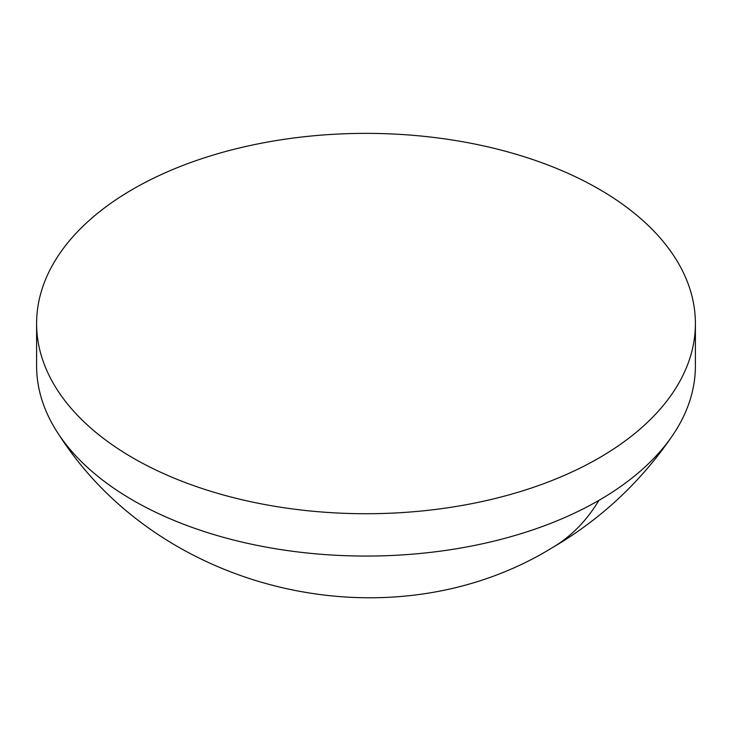 <?xml version="1.0" encoding="UTF-8"?>
<svg xmlns="http://www.w3.org/2000/svg" width="732" height="732" viewBox="0 0 732 732"><rect width="100%" height="100%" fill="white"/><g stroke="black" fill="none" stroke-linecap="round" stroke-linejoin="round"><path stroke-width="1.1" d="M695.4 323.544L695.4 365.881A329.4 190.174 180 0 1 672.864 435.009A329.4 190.174 180 0 1 598.922 500.359A329.4 190.174 180 0 1 133.078 500.359A329.4 190.174 180 0 1 59.136 435.009A329.4 190.174 180 0 1 36.6 365.881L36.6 323.544A329.4 190.174 180 0 1 239.94 147.846A329.4 190.174 180 0 1 598.922 189.066A329.4 190.174 180 0 1 695.4 323.544A329.4 190.174 180 0 1 492.06 499.251A329.4 190.174 180 0 1 133.078 458.022A329.4 190.174 180 0 1 36.6 323.544M59.136 435.009C161.003 593.615 390.476 646.283 551.187 548.369A370.383 213.845 -120 0 0 598.922 500.359M551.187 548.369C600.386 519.757 640.948 481.967 672.864 435.009"/></g></svg>
